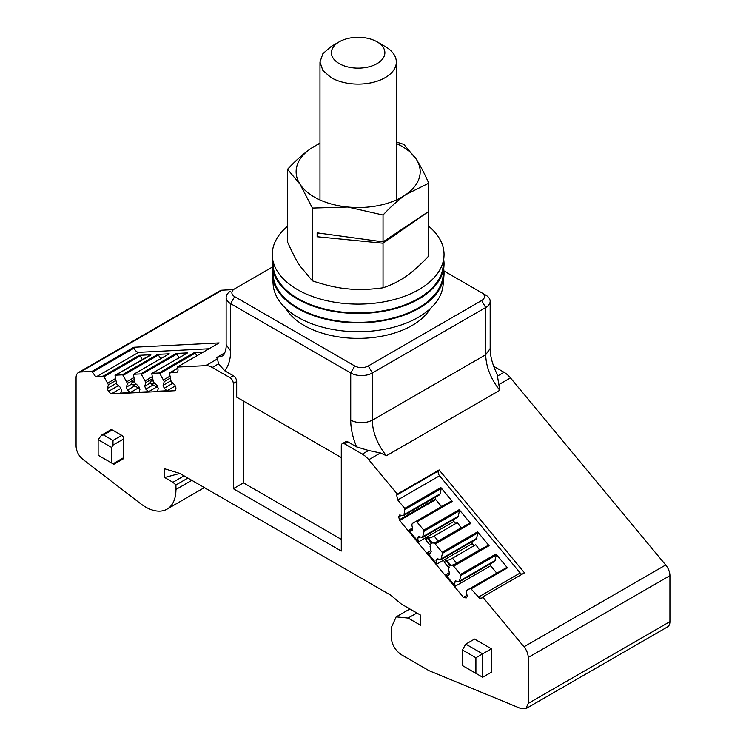 <?xml version="1.0" encoding="UTF-8"?>
<svg xmlns="http://www.w3.org/2000/svg" width="746" height="746" viewBox="0 0 746 746"><rect width="100%" height="100%" fill="white"/><g stroke="black" fill="none" stroke-linecap="round" stroke-linejoin="round"><path stroke-width="1.12" d="M285.877 308.49A76.353 44.079 0 0 0 304.163 325.461A76.353 44.079 0 0 0 430.433 308.49M428.764 226.29A85.893 49.59 180 0 1 443.935 257.081A85.893 49.59 180 0 1 388.964 300.815A85.893 49.59 180 0 1 297.421 289.588A85.893 49.59 180 0 1 272.374 257.081A85.893 49.59 180 0 1 287.546 226.29M272.374 257.081L273.204 266.378A85.063 49.105 0 0 0 298.008 298.577A85.063 49.105 0 0 0 388.666 309.693A85.063 49.105 0 0 0 443.096 266.378L443.935 257.081M443.935 275.834L443.096 285.131A85.063 49.105 180 0 1 388.666 328.445A85.063 49.105 180 0 1 298.008 317.33A85.063 49.105 180 0 1 273.204 285.131L272.374 275.834A85.893 49.59 0 0 0 297.421 308.34A85.893 49.59 0 0 0 388.964 319.568A85.893 49.59 0 0 0 443.935 275.834A85.893 49.59 0 0 0 443.711 268.905M443.711 259.533A85.893 49.59 180 0 1 443.935 266.453A85.893 49.59 180 0 1 388.964 310.187A85.893 49.59 180 0 1 297.421 298.969A85.893 49.59 180 0 1 272.374 266.453A85.893 49.59 180 0 1 272.598 259.533M272.598 268.905A85.893 49.59 0 0 0 272.374 275.834M272.374 266.453L273.204 275.759A85.063 49.105 180 0 0 298.008 307.949A85.063 49.105 0 0 0 388.666 319.064A85.063 49.105 0 0 0 443.096 275.759L443.935 266.453M339.262 41.823L331.159 46.494L322.887 53.647L319.978 62.077L322.887 70.516L331.159 77.659A38.177 22.044 0 0 0 372.767 82.442A38.177 22.044 0 0 0 396.331 62.077A38.177 22.044 0 0 0 385.15 46.494L377.047 41.823A26.725 15.424 180 0 1 377.047 63.634A26.725 15.424 180 0 1 339.262 63.634A26.725 15.424 180 0 1 339.262 41.823A26.725 15.424 180 0 1 377.047 41.823L385.15 46.494M361.913 338.32L354.397 338.32M482.662 596.996L524.494 572.835L439.133 469.943L438.489 470.94A3.814 2.201 -120 0 0 439.571 475.789L397.73 499.941L396.648 495.092L397.292 494.094L368.766 459.713A19.088 11.022 -120 0 0 362.323 454.1L344.661 443.898A4.774 2.751 -120 0 0 342.274 443.665A4.774 2.751 -120 0 0 341.286 445.847L341.286 551.042L233.311 488.705L233.311 383.509A4.774 2.751 -120 0 0 229.936 377.672L212.274 367.47A19.088 11.022 -120 0 0 205.821 365.643L177.306 367.088L219.137 342.927L133.776 347.254L134.094 348.13A4.774 2.751 -120 0 0 137.059 351.87A4.774 2.751 -120 0 0 138.672 352.326L96.831 376.488L95.218 376.031L91.935 371.415L80.307 372.002A11.451 6.611 -120 0 0 78.442 372.534A11.451 6.611 -120 0 0 76.073 377.774L76.073 446.211C76.39 451.377 78.647 455.759 82.853 459.35L140.649 503.709A42.942 24.795 -120 0 0 145.582 507.019A42.942 24.795 -120 0 0 167.057 509.145A42.942 24.795 -120 0 0 175.953 489.488L175.953 484.965L172.923 482.289L164.679 477.524L164.679 468.796L179.795 473.393L390.755 595.196L401.339 604.036L420.707 615.217L420.707 625.344L408.09 618.061L396.163 616.877L391.221 627.796L391.221 637.149C391.818 644.6 395.194 650.437 401.339 654.68L428.055 670.104A19.088 11.022 -120 0 0 429.957 671.046L521.258 708.7L525.837 708.7L528.215 703.459L528.215 657.459A11.451 6.611 -120 0 0 523.981 646.801L482.662 596.996L481.552 598.441M233.321 289.607L222.019 290.185A11.451 6.611 -120 0 0 220.163 290.716L78.442 372.534M525.837 708.7L667.558 626.882A11.451 6.611 -120 0 0 669.927 621.642L669.927 575.642A11.451 6.611 -120 0 0 665.693 564.983L510.478 377.896A19.088 11.022 -120 0 0 504.035 372.282L493.656 366.286M177.306 367.088L177.623 367.955C178.425 370.613 177.977 372.114 176.27 372.459L177.044 372.235M120.777 388.386L111.154 393.944L175.179 390.699L175.991 387.995L174.9 385.057L171.123 381.588L169.529 373.42L169.874 372.786L176.27 372.459L177.623 371.685M169.529 373.42L177.725 368.254M111.154 393.944L108.403 391.426L107.312 388.48L108.431 384.768L104.02 376.73L140.127 355.889L142.346 359.6M96.831 376.488L103.237 376.161L104.02 376.73M482.009 597.994L479.641 598.245L470.567 588.361L506.674 567.519A0.951 0.55 60 0 1 507.457 567.846L471.36 588.697M441.557 506.599L435.767 499.615L399.66 520.466L463.443 597.341L466.185 597.984L467.276 596.306L466.166 591.298L466.81 590.3L470.567 588.361M399.66 520.466L398.681 516.885L399.558 515.048L403.204 515.673M439.711 494.682L403.605 515.533L439.711 494.682A0.951 0.55 60 0 1 439.441 494.84M397.73 499.941L404.724 508.38L404.062 514.815M474.559 639.061L491.437 648.796L491.437 672.174L482.662 677.247L482.662 653.869L465.793 644.124L474.559 639.061M111.639 463.033L98.136 455.237L98.136 439.655L101.512 435.179L103.535 434.983L112.991 440.438L112.991 445.11L111.639 447.451L111.639 463.033L113.83 464.301L123.193 458.893A2.863 1.651 -120 0 0 123.78 457.578L123.78 438.881A2.863 1.651 -120 0 0 121.757 435.375L112.31 429.92A2.863 1.651 -120 0 0 110.884 429.771L101.624 435.123M164.679 477.524L179.842 473.43M184.057 475.864L172.923 482.289M175.953 484.965L187.889 478.074M224.854 352.821L216.517 357.632L217.515 358.891L218.513 363.871L224.77 370.79L233.311 375.723L229.936 377.672M133.776 347.254L91.935 371.415M368.766 459.713L380.451 452.971L386.419 455.731L499.792 390.279L497.162 374.38M439.133 469.943L397.292 494.094M380.451 452.971L368.552 450.5L356.569 446.882L348.028 441.958A4.774 2.751 -120 0 0 345.65 441.716L342.274 443.665M341.286 539.358L243.429 482.867L243.429 401.05M233.311 488.705L243.429 482.867M341.286 457.54L236.687 397.152L236.687 381.56A4.774 2.751 -120 0 0 233.311 375.723M175.235 385.98L166.955 390.764L164.213 388.237L163.122 385.3L164.241 381.588L159.831 373.55L195.256 353.1L194.473 352.522L203.304 352.075M138.672 352.326L209.039 348.764M103.237 376.161L139.334 355.32L150.841 354.732L150.496 355.366L115.416 375.191L122.288 374.837L157.714 354.387L169.221 353.8L133.786 374.259L140.668 373.914L176.093 353.455L187.6 352.877L152.165 373.326L159.047 372.981L194.473 352.522M139.614 388.675L132.462 384.6L136.49 384.395M138.113 388.06L130.205 392.62L120.712 393.105L121.523 390.4L120.442 387.463L116.665 383.994L115.071 375.816A0.951 0.55 60 0 1 115.416 375.191M166.955 390.764L157.471 391.24L158.283 388.535L157.192 385.598L153.424 382.129L151.83 373.96A0.951 0.55 60 0 1 152.165 373.326M157.993 387.743L150.841 383.668L154.87 383.463M156.492 387.127L148.575 391.697L139.092 392.172L139.903 389.468L138.821 386.531L135.045 383.062L133.45 374.884A0.951 0.55 60 0 1 133.786 374.259M108.403 391.426L118.437 385.626M107.312 388.48L116.385 383.248M108.431 384.768L115.77 380.535M115.481 378.586L107.788 383.024M139.334 355.32A0.951 0.55 60 0 1 140.127 355.889M439.571 475.789L520.195 572.965A3.814 2.201 -120 0 0 521.482 574.094A3.814 2.201 -120 0 0 521.939 574.317M496.687 573.049L490.654 565.776L455.228 586.235L454.417 582.589L455.498 580.91L459.275 581.805L460.869 575.464L496.304 555.015L495.959 553.989L507.457 567.846M404.724 508.38L440.83 487.53L452.328 501.396L451.544 501.06L447.852 502.963L416.109 521.519A0.951 0.55 -120 0 1 416.576 521.566A0.951 0.55 60 0 1 416.902 521.855L423.775 530.136L459.2 509.686L470.707 523.543L469.915 523.216L466.157 525.156L434.489 543.666A0.951 0.55 -120 0 1 434.955 543.722A0.951 0.55 60 0 1 435.272 544.002L442.154 552.292L477.58 531.833L489.087 545.699L488.294 545.363L484.536 547.312L452.869 565.822A0.951 0.55 -120 0 1 453.335 565.869A0.951 0.55 60 0 1 453.652 566.149L460.534 574.439L495.959 553.989M506.674 567.519L466.81 590.3M463.443 597.341L467.043 595.261M474.036 545.746L472.274 543.629L436.848 564.079L427.365 552.646L430.964 550.567M455.657 523.589L453.894 521.473L418.469 541.932L408.743 530.201L412.501 528.028M455.228 586.235L445.744 574.802L449.344 572.723M435.767 499.615A0.951 0.55 60 0 1 435.44 498.962L435.095 497.395M440.83 487.53A0.951 0.55 60 0 1 441.166 488.555L440.233 493.787A0.951 0.55 60 0 1 440.168 493.973M482.662 677.247L462.417 665.553L462.417 649.971L465.793 644.124M491.437 648.796L475.911 657.758L462.417 649.971M497.256 374.567C492.472 364.71 490.113 356.029 490.169 348.522L485.693 354.76L372.329 420.212L372.329 372.991A15.274 8.812 180 0 1 350.732 372.991L230.607 303.641L230.607 350.862C230.635 358.994 228.696 365.633 224.77 370.79M195.256 353.1L196.869 355.786M130.205 392.62L127.454 390.102L126.372 387.165L127.482 383.444L123.071 375.415A0.951 0.55 -120 0 0 122.288 374.837M157.714 354.387A0.951 0.55 60 0 1 158.04 354.481L160.716 358.667M148.575 391.697L145.834 389.17L144.743 386.232L145.862 382.521L141.451 374.483A0.951 0.55 -120 0 0 140.668 373.914M176.093 353.455A0.951 0.55 60 0 1 176.42 353.548L179.096 357.735M159.831 373.55A0.951 0.55 -120 0 0 159.047 372.981M134.541 381.71L133.03 381.784A1.436 1.119 87.1 0 0 132.62 381.905L132.443 382.008A1.436 1.119 87.1 0 0 132.462 384.6M127.454 390.102L134.662 385.943M164.213 388.237L172.895 383.22M152.921 380.777L151.41 380.852A1.436 1.119 87.1 0 0 151 380.973L150.823 381.075A1.436 1.119 87.1 0 0 150.841 383.668M145.834 389.17L153.033 385.011M496.304 555.015L494.71 561.346L459.275 581.805M490.243 563.929L490.654 565.776M411.96 530.798L408.743 530.201M418.469 541.932L417.657 538.286L418.748 536.607L422.525 537.502L424.12 531.161A0.951 0.55 -120 0 0 423.775 530.136M412.296 523.543L411.783 524.811L412.743 529.11L411.867 530.938M459.2 509.686A0.951 0.55 60 0 1 459.545 510.712L457.951 517.043L422.525 537.502M461.317 527.954L457.401 522.592L434.116 536.029C431.029 537.782 429.015 538.388 428.092 537.838L425.574 539.675L429.715 544.664M453.484 519.626L453.894 521.473M436.848 564.079L436.037 560.442L437.128 558.754L440.895 559.649L442.49 553.318A0.951 0.55 -120 0 0 442.154 552.292M427.365 552.646L430.106 553.299L431.197 551.611L430.078 546.613L430.722 545.615M477.58 531.833A0.951 0.55 60 0 1 477.925 532.858L476.33 539.199L440.895 559.649M479.687 550.1L475.78 544.739L452.496 558.176C449.409 559.938 447.395 560.535 446.472 559.985L443.954 561.831L449.288 567.659M471.864 541.773L472.274 543.629M460.869 575.464A0.951 0.55 -120 0 0 460.534 574.439M445.744 574.802L448.486 575.446L449.577 573.767L448.458 568.76L449.101 567.762M436.037 560.442L438.424 559.062M461.55 527.59L438.266 541.027C435.179 542.79 433.165 543.386 432.242 542.836L429.724 544.673L430.908 545.513M429.724 544.673L425.574 539.675M417.657 538.286L420.045 536.915M454.417 582.589L456.794 581.218M479.93 549.737L456.645 563.183C453.559 564.936 451.544 565.543 450.621 564.992L448.122 566.839L443.954 561.831M475.911 673.349L475.911 657.758M111.639 447.451L98.136 439.655M230.607 291.173L230.607 291.173A15.274 8.812 0 0 0 226.141 297.412A15.274 8.812 0 0 0 230.607 303.641L234.664 296.628A9.539 5.511 180 0 1 234.664 288.833L272.43 267.031M443.954 270.966L485.693 295.071A15.274 8.812 180 0 1 490.169 301.3A15.274 8.812 180 0 1 485.693 307.538L485.693 354.76C486.094 367.06 490.793 378.893 499.792 390.279M368.272 365.978L372.329 372.991L485.693 307.538L481.646 300.526L368.272 365.978A9.539 5.511 180 0 1 354.779 365.978L234.664 296.628M169.939 376.18L163.598 379.845M164.241 381.588L170.228 378.129M163.122 385.3L170.843 380.842M126.372 387.165L131.939 383.948M127.482 383.444L134.14 379.602M133.86 377.653L126.839 381.71M144.743 386.232L150.319 383.015M145.862 382.521L152.52 378.67M152.231 376.721L145.218 380.777M495.353 560.349L459.918 580.808M458.594 516.045L423.168 536.505M476.974 538.202L441.548 558.651M481.646 292.73A9.539 5.511 180 0 1 481.646 300.526M319.978 143.493A62.03 35.817 0 0 0 310.401 148.864A62.03 35.817 0 0 0 299.985 184.169A62.03 35.817 0 0 0 314.29 197.056A62.03 35.817 0 0 0 347.739 207.034A62.03 35.817 0 0 0 378.325 205.598A62.03 35.817 0 0 0 405.899 194.594A62.03 35.817 0 0 0 416.324 159.28A62.03 35.817 0 0 0 402.019 146.403A62.03 35.817 0 0 0 396.331 143.493M318.234 233.004L317.134 236.752L383.043 243.233L428.764 211.398L383.043 241.872L317.134 232.855L317.134 236.752M383.043 215.034L347.739 207.034L312.425 208.087L299.985 184.169L287.546 169.305L287.546 242.077C292.283 252.624 296.432 260.596 299.985 265.986L312.425 280.86C325.89 285.336 337.658 288.003 347.739 288.851C357.418 289.924 368.552 289.653 381.141 288.059L383.043 287.807C391.762 284.888 399.38 281.093 405.899 276.412C412.426 272.01 420.054 265.194 428.764 255.971L428.764 183.199L405.899 194.594C398.439 199.844 390.82 206.661 383.043 215.034L383.043 241.872M287.546 169.305C295.304 160.94 302.923 154.133 310.401 148.864L319.978 143.046M312.425 208.087L312.425 280.86M396.331 142.02L403.875 144.416L416.324 159.28C420.39 165.668 424.53 173.641 428.764 183.199M383.043 243.233L383.043 287.807M191.806 480.331L175.953 489.488M222.019 290.185L80.307 372.002M217.515 358.891L205.821 365.643M497.796 375.881L504.035 372.282M510.478 377.896L498.794 384.647M665.693 564.983L523.981 646.801M669.927 575.642L528.215 657.459M669.927 621.642L528.215 703.459M416.865 612.998L408.09 618.061M438.489 470.94L396.648 495.092M368.552 450.5L362.323 454.1M344.661 443.898L348.028 441.958M233.311 383.509L236.687 381.56M212.274 367.47L218.513 363.871M134.094 348.13L92.262 372.282M520.195 572.965L478.354 597.126M452.328 501.396L416.902 521.855M470.707 523.543L435.272 544.002M489.087 545.699L453.652 566.149M399.334 519.813L435.44 498.962M398.681 516.885L401.479 515.272M398.737 516.325L400.835 515.113M404.136 514.628L440.233 493.787M405.059 509.397L441.166 488.555M112.31 429.92L103.535 434.983M112.991 440.438L121.757 435.375M123.78 438.881L112.991 445.11M112.991 463.816L123.78 457.578M216.517 357.632L222.7 355.87C224.313 355.534 226.691 348.121 226.141 344.624L230.607 350.862M356.569 446.882C352.653 437.203 350.704 428.307 350.732 420.212C357.931 423.579 365.13 423.579 372.329 420.212A38.177 22.044 -120 0 0 386.419 455.731M350.732 420.212L350.732 372.991L354.779 365.978M424.12 531.161L459.545 510.712M442.49 553.318L477.925 532.858M123.071 375.415L158.506 354.956M141.451 374.483L176.877 354.024M132.443 382.008L134.606 381.896M132.62 381.905L134.578 381.803M151 380.973L152.958 380.88M152.986 380.964L150.823 381.075M409.256 530.555L412.631 528.606M451.544 501.06L416.109 521.519M434.116 536.029L438.266 541.027M469.915 523.216L434.489 543.666M452.496 558.176L456.645 563.183M488.294 545.363L452.869 565.822M445.539 560.162L449.689 565.17M445.716 560.06L449.866 565.067M446.322 559.882L450.472 564.881M446.472 559.985L450.621 564.992M428.092 537.838L432.242 542.836M432.093 542.734L427.943 537.735M427.337 537.913L431.486 542.911M431.309 543.013L427.16 538.015M396.331 233.983L396.331 233.022M396.331 199.956L396.331 62.077M319.978 199.956L319.978 62.077M204.385 487.595L167.057 509.145M409.88 608.96L396.163 616.877M169.715 372.832L177.716 368.216M403.483 515.645L439.59 494.794M115.257 375.229L150.683 354.779M133.637 374.305L169.062 353.846M152.016 373.373L187.442 352.914M226.141 344.624L226.141 297.412M490.169 301.3L490.169 348.522M412.417 523.431L447.842 502.972"/></g></svg>
